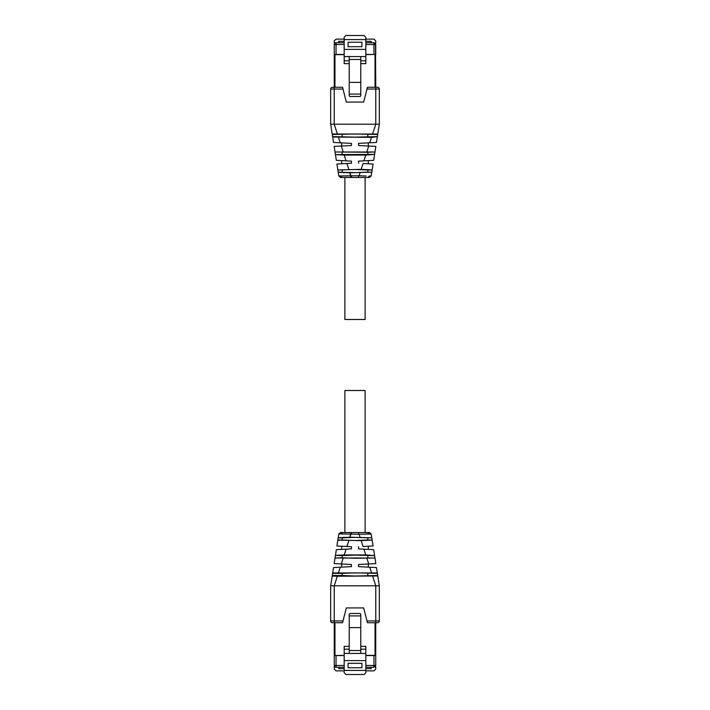<?xml version="1.0" encoding="UTF-8"?>
<svg xmlns="http://www.w3.org/2000/svg" width="710" height="710" viewBox="0 0 710 710"><rect width="100%" height="100%" fill="white"/><g stroke="black" fill="none" stroke-linecap="round" stroke-linejoin="round"><path stroke-width="1.06" d="M358.55 177.464L369.457 177.464L371.215 175.956L369.457 177.464L371.215 175.956L369.457 177.464L365.117 177.464L365.117 319.491L344.882 319.491L344.882 177.464L358.55 177.464L358.55 175.76L366.165 176.018M342.273 532.535L340.827 533.938L338.785 534.035L340.543 532.535L338.785 534.044L340.543 532.535L358.55 532.535L358.55 534.24L371.215 534.035L369.457 532.535L371.215 534.044L369.457 532.535L371.215 534.044L369.457 532.535L365.117 532.535L365.117 390.509L344.882 390.509L344.882 532.535M344.173 39.121L336.034 39.121L334.259 40.896L334.259 43.097L334.969 43.097M375.022 43.097L375.741 43.097L375.741 40.896L373.957 39.121L365.827 39.121M371.152 42.742L371.152 41.322L371.241 42.742L373.957 42.742L365.827 42.742M338.759 42.742L338.759 41.322L338.847 42.742M344.173 42.742L336.043 42.742A1.775 1.775 0 0 0 334.259 44.517L334.259 54.457L344.173 54.457M344.173 41.322L338.847 41.322M360.769 56.56L360.769 59.471L349.231 59.471L349.231 56.56L365.827 56.56L365.827 37.275L364.052 35.5L345.947 35.5L344.173 37.275L344.173 63.66L349.231 63.66M365.827 56.56L365.827 63.66L360.769 63.66M371.152 41.322L365.827 41.322M373.957 54.457L373.957 44.517L375.741 44.517L375.741 54.457L365.827 54.457M349.231 60.82L344.173 60.82M349.231 56.56L344.173 56.56M365.827 49.38L344.173 49.38M348.077 46.682L348.077 42.245L361.923 42.245L361.923 46.682L348.077 46.682M365.827 60.82L360.769 60.82M375.741 44.517L373.957 42.742L375.741 44.517M360.769 95.797L360.769 82.378L349.231 82.378L349.231 95.797L349.941 96.507L360.059 96.507L360.769 95.797M360.769 59.471L360.769 82.378M349.231 59.471L349.231 82.378M375.741 87.268L375.519 43.665M375.741 82.546L375.741 78.286M375.031 54.457L365.827 54.635M334.969 54.457L334.259 54.635L334.259 87.268M334.481 43.665L334.259 44.517A1.775 1.775 0 0 1 336.043 42.742L336.043 54.457M334.259 82.546L334.259 78.286M375.741 54.635L375.031 54.635L375.031 87.268M344.173 54.635L334.969 54.635L334.969 87.268M375.022 666.903L375.741 666.903L375.741 669.104L373.957 670.879L365.827 670.879M344.173 670.879L336.034 670.879L334.259 669.104L334.259 666.903L334.969 666.903M365.827 655.543L375.741 655.543L375.741 665.483L373.957 667.258L371.241 667.258L371.241 668.678L365.827 668.678M338.759 667.258L338.759 668.678L338.847 667.258M375.519 666.335L375.741 665.483L373.957 667.258L365.827 667.258M371.152 667.258L371.152 668.678M344.173 667.258L336.043 667.258A1.775 1.775 0 0 1 334.259 665.483L334.481 666.335M344.173 668.678L338.847 668.678M344.173 670.417L344.173 672.725L345.947 674.5L364.052 674.5L365.827 672.725L365.827 670.417L344.173 670.417L344.173 646.34L349.231 646.34M365.827 670.417L365.827 646.34L360.769 646.34M344.173 655.543L334.259 655.543L334.259 665.483A1.775 1.775 0 0 0 336.043 667.258L336.043 665.483L344.173 665.483M349.231 649.18L344.173 649.18M349.231 653.44L360.769 653.44L360.769 650.529L349.231 650.529L349.231 653.44L344.173 653.44M365.827 660.62L344.173 660.62M360.769 653.44L365.827 653.44M361.923 663.317L348.077 663.317L348.077 667.755L361.923 667.755L361.923 663.317M365.827 649.18L360.769 649.18M360.769 650.529L360.769 615.907L349.231 615.907L349.231 614.203L349.941 613.493L360.059 613.493L360.769 614.203L360.769 615.907M349.231 650.529L349.231 615.907M360.769 627.622L349.231 627.622M375.741 655.543L375.741 622.732M375.741 631.714L375.741 627.454M375.741 655.365L375.031 655.543M344.173 655.365L334.969 655.543M334.259 622.732L334.259 655.543M334.259 631.714L334.259 627.454M375.031 622.732L375.031 655.365L365.827 655.365M334.969 622.732L334.969 655.365L334.259 655.365M351.45 175.76L351.45 177.464L340.543 177.464L338.785 175.956L358.55 175.76M338.785 175.956L340.543 177.464L338.785 175.956L338.191 172.175L349.932 172.779L371.809 172.175L372.155 169.938L367.833 170.001L367.833 172.131L371.57 172.29M367.709 177.464L369.156 176.062L371.215 175.965L371.809 172.175L371.215 175.956L369.457 177.464M340.321 176.062L339.691 176.053M346.755 175.929L345.539 175.974M367.833 172.131L355 172.645L338.191 172.175M363.689 163.531L373.087 164.019L372.155 169.938L361.275 169.353L337.845 169.938L338.191 172.131M344.874 172.716L343.241 172.672M340.693 172.539L340.17 172.503M337.853 170.001L355 169.495L367.833 170.001M342.167 170.001L342.167 172.131M337.845 169.938L336.913 164.019L337.845 169.93M372.155 169.938L373.087 164.019L372.155 169.938L373.087 164.019L371.747 163.948M370.593 163.886L365.082 163.602M372.377 163.983L370.718 163.895M336.913 164.019L346.4 163.522M341.377 163.788L339.469 163.886M337.774 163.974L337.064 164.01M348.832 169.353L346.933 163.495L351.45 163.256L346.196 163.531L351.45 163.256L351.45 161.126L336.336 160.336L335.439 154.611L344.181 155.064M344.847 163.602L343.374 163.682L344.847 163.602M346.081 160.842L344.208 155.064L365.836 155.064L374.596 154.381L373.664 160.336L358.55 161.126L358.55 163.256M361.452 160.975L363.848 160.851M364.549 160.815L365.881 160.744M366.946 160.691L367.523 160.655M350.385 161.072L351.13 161.108M335.439 154.611L374.596 154.381L374.969 151.993L367.833 152.251L367.833 154.381M335.404 154.381L335.031 151.993L367.833 152.251M342.167 152.251L342.167 154.381M377.312 137.048L376.469 142.435L358.55 143.376C371.082 142.719 371.082 142.719 358.55 143.376L358.55 145.506L375.847 146.411L374.969 151.993L335.031 151.993L334.153 146.411L351.45 145.506L351.45 143.376L333.531 142.435L332.626 136.631L355 137.137L377.374 136.631L371.916 137.349L332.688 137.048L332.218 134.039L332.626 136.631M359.633 143.313L368.295 142.861L368.312 146.012M350.163 143.305L351.13 143.358M377.374 136.631L379.326 124.197L379.326 89.043L379.326 124.197L330.674 124.197L332.67 136.95M332.289 134.492L355 133.986L377.711 134.492M367.833 134.492L367.833 136.631M342.167 134.492L342.167 136.631M377.782 134.039L332.218 134.039L330.674 124.197L330.674 89.043L330.674 124.197M366.981 89.043L367.425 87.268L377.551 87.268A1.775 1.775 0 0 1 379.326 89.043L366.981 89.043L363.689 102.071L346.311 102.071L343.019 89.043L330.674 89.043A1.775 1.775 0 0 1 332.449 87.268L334.188 87.268M343.019 89.043L342.575 87.268L332.449 87.268A1.775 1.775 0 0 0 330.674 89.043M375.812 87.268L375.102 87.268L375.812 87.268M379.326 89.043A1.775 1.775 0 0 0 377.551 87.268L375.776 87.268L375.776 124.197L372.679 133.764M340.827 533.938L358.55 534.24M338.812 533.893L338.191 537.825L349.932 537.221L371.809 537.825L371.215 534.044L369.457 532.535L358.55 532.535M367.709 532.535L369.156 533.938L366.165 533.982M340.321 533.938L339.691 533.947M346.755 534.071L345.539 534.026M371.215 534.044L372.155 540.061L367.833 539.999L367.833 537.869L355 537.355L342.167 537.869L342.167 539.999L355 540.505L367.833 539.999M363.689 546.469L373.087 545.981L372.155 540.061L361.275 540.647L337.845 540.061L338.191 537.825M338.191 537.869L342.167 537.869M367.833 537.869L371.57 537.71M344.874 537.284L343.241 537.328M340.693 537.461L340.17 537.497M337.853 539.999L342.167 539.999M338.883 540.31L339.549 540.381M372.155 540.061L373.087 545.981L372.155 540.061L373.087 545.981L371.747 546.052M370.593 546.114L365.082 546.398M372.377 546.017L370.718 546.105M336.913 545.981L337.845 540.061L336.913 545.981L346.4 546.478M341.377 546.212L339.469 546.114M337.774 546.025L337.064 545.99M348.832 540.647L346.933 546.505L351.45 546.744L346.196 546.469L351.45 546.744L351.45 548.874L336.336 549.664L335.439 555.389L344.181 554.936M344.847 546.398L343.374 546.318L344.847 546.398M346.081 549.158L344.208 554.936L365.836 554.936L374.596 555.619L373.664 549.664L358.55 548.874L358.55 546.744M361.452 549.025L363.848 549.149M364.549 549.185L365.881 549.256M366.946 549.309L367.523 549.345M350.385 548.928L351.45 548.874M335.439 555.389L342.167 555.619L342.167 557.749L355 558.264L374.969 558.007L374.596 555.619L355 555.105L342.167 555.619M367.833 555.619L367.833 557.749M342.167 557.749L335.031 558.007L335.404 555.619M377.782 575.961L379.326 585.803L376.469 567.565L358.55 566.624C371.082 567.281 371.082 567.281 358.55 566.624L358.55 564.494L375.847 563.589L374.969 558.007L335.031 558.007L334.153 563.589L351.45 564.494L351.45 566.624L333.531 567.565L332.626 573.369L342.167 573.369L342.167 575.508L355 576.014L377.711 575.508L377.782 575.97L337.321 576.236L332.626 576.067L332.289 575.508L330.674 585.803L330.674 620.957A1.775 1.775 0 0 0 332.449 622.732L334.224 622.732L334.224 620.957L330.674 620.957A1.775 1.775 0 0 0 332.449 622.732A1.775 1.775 0 0 1 330.674 620.957A1.775 1.775 0 0 0 332.449 622.732M359.633 566.686L368.295 567.139L368.312 563.989M333.531 567.565L332.688 572.952L377.312 572.952L377.711 575.508M350.163 566.695L351.13 566.642M377.374 573.369L355 572.863L342.167 573.369M367.833 573.369L367.833 575.508M332.289 575.508L342.167 575.508M372.679 576.236L375.767 585.803L375.776 620.957L379.326 620.957A1.775 1.775 0 0 1 377.551 622.732A1.775 1.775 0 0 0 379.326 620.957A1.775 1.775 0 0 1 377.551 622.732L375.776 622.732L377.551 622.732A1.775 1.775 0 0 0 379.326 620.957L379.326 585.803L330.674 585.803L330.674 620.957M366.981 620.957L367.425 622.732L375.776 622.732L375.776 620.957L366.981 620.957L363.689 607.929L346.311 607.929L343.019 620.957L334.224 620.957L334.224 585.803L337.321 576.236M375.102 622.732L375.812 622.732L375.102 622.732M334.188 622.732L334.898 622.732M343.019 620.957L342.575 622.732L334.224 622.732M365.827 44.517L373.957 44.517L373.957 42.742M344.173 44.517L334.259 44.517M365.827 39.582L344.173 39.582M349.231 94.093L360.769 94.093M365.827 665.483L373.957 665.483L373.957 667.258M334.259 665.483L336.043 665.483L336.043 655.543M373.957 655.543L373.957 665.483L375.741 665.483M350.909 177.464L349.932 172.779L350.9 175.76M359.1 175.76L360.068 172.779M342.273 177.464L340.827 176.062M361.168 169.353L363.067 163.495M363.919 160.842L365.792 155.064M366.928 151.558L368.712 146.038M343.072 151.558L341.288 146.038M369.759 142.781L371.516 137.349M340.241 142.781L338.484 137.349M337.321 133.764L334.224 124.197L334.224 87.268M351.45 532.535L351.45 534.24M350.909 532.535L349.932 537.221L350.9 534.24M359.1 534.24L360.068 537.221M361.168 540.647L363.067 546.505M363.919 549.158L365.792 554.936M366.928 558.442L368.712 563.962M343.072 558.442L341.288 563.962M369.759 567.219L371.516 572.65M340.241 567.219L338.484 572.65M376.469 567.565L377.312 572.952M368.312 160.611L368.312 163.77M341.688 160.611L341.688 163.77M341.688 142.861L341.688 146.012M332.688 137.012L333.531 142.435M376.469 142.435L379.326 124.197M368.312 546.23L368.312 549.389M341.688 546.23L341.688 549.389M341.688 563.989L341.688 567.139M332.67 573.05L330.674 585.803"/></g></svg>
